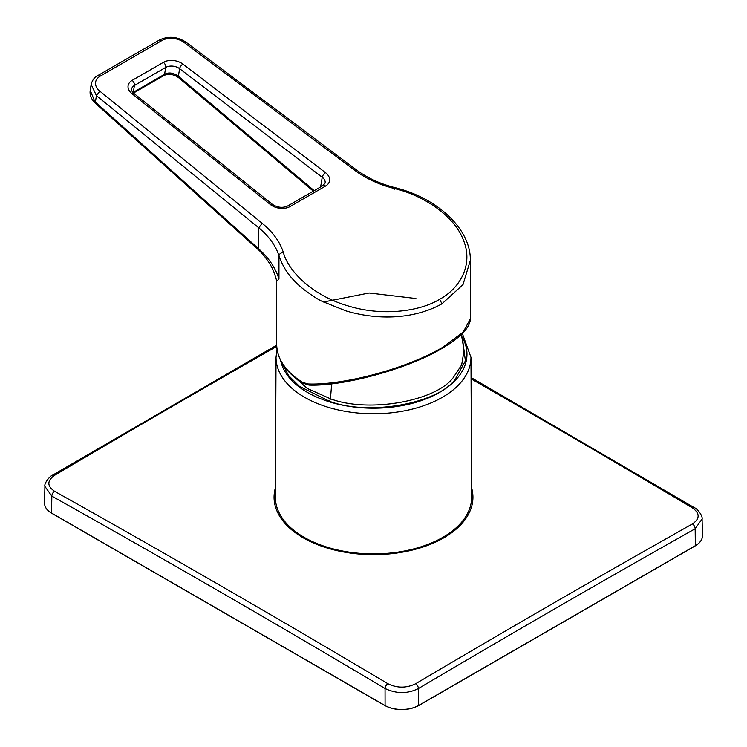 <?xml version="1.0" encoding="UTF-8"?>
<svg xmlns="http://www.w3.org/2000/svg" width="747" height="747" viewBox="0 0 747 747"><rect width="100%" height="100%" fill="white"/><g stroke="black" fill="none" stroke-linecap="round" stroke-linejoin="round"><path stroke-width="1.12" d="M282.245 363.378L288.501 375.47L299.304 386.246L329.52 401.298C367.879 415.967 436.892 404.052 455.007 379.635L465.4 360.885L462.589 339.633M470.965 357.337L471.646 497.072A98.146 56.66 180 0 1 345.87 551.603A98.146 56.66 180 0 1 275.354 497.072L276.035 357.337A97.465 56.268 0 0 0 324.021 405.976A97.465 56.268 0 0 0 346.057 411.485A97.465 56.268 0 0 0 470.965 357.337L462.346 333.517M276.726 346.44A15965.724 9055.582 120.9 0 0 192.997 394.425A15965.724 9055.582 120.9 0 0 54.568 475.307C46.977 480.76 46.977 486.082 54.568 491.283A15967.013 9378.081 60.9 0 1 387.88 683.71C397.133 688.23 406.377 688.248 415.612 683.757A15965.724 9377.324 -60.9 0 1 554.003 602.857A15965.724 9377.324 -60.9 0 1 692.432 523.936C700.023 518.698 700.023 513.348 692.432 507.885A15967.013 9056.311 -120.9 0 0 525.748 410.262A15967.013 9056.311 -120.9 0 0 471.068 378.841M394.481 189.159C394.789 187.273 394.659 187.049 394.108 188.477C420.281 194.416 453.046 213.67 463.131 239.423C474.177 265.082 459.134 288.94 439.638 299.258L441.972 303.814L463 284.616L470.339 260.367L470.339 318.792L463.168 332.154L441.972 347.747C404.314 369.784 341.211 385.517 307.727 383.958L302.255 382.165L302.656 383.071C285.737 372.258 277.072 359.335 276.661 344.302A96.839 55.913 0 0 0 302.255 382.165M441.972 303.814C416.705 317.905 381.568 321.406 345.973 310.892L322.517 301.508C318.194 299.65 311.583 295.336 302.684 288.585C288.94 277.081 283.328 267.781 278.958 255.847C275.914 245.95 269.191 236.603 258.789 227.816L96.428 95.644L91.171 84.486L90.219 90.303C89.528 95.037 91.321 99.416 95.597 103.45L90.219 90.303M276.661 281.217L278.958 279.061C275.652 268.145 268.929 258.098 258.789 248.928L258.789 227.816L262.169 223.297L99.809 91.125A15.976 10.682 -170.5 0 1 100.238 76.119L161.959 40.487L159.475 39.955C168.42 35.763 177.272 36.5 186.022 42.187L184.117 42.448A15.976 10.682 9.5 0 0 161.959 40.487M439.638 299.258C421.513 310.649 384.145 317.064 348.018 305.887C311.611 295.326 288.165 270.694 283.346 252.421C280.797 252.785 279.331 253.933 278.958 255.847L278.958 279.061M163.425 62.309A13.978 9.347 -170.5 0 1 182.903 64.093L325.515 172.669A13.978 9.347 -170.5 0 1 325.505 186.087L290.107 206.517A13.978 9.347 9.5 0 1 270.349 204.519L131.864 93.562A13.978 9.347 9.5 0 1 132.154 80.368L163.425 62.309A3.996 2.306 60 0 1 165.722 67.407L164.573 74.27C168.766 72.048 173.36 72.711 178.365 76.241L178.57 77.632C173.435 74.121 168.505 73.43 163.789 75.559L133.48 93.048M276.661 280.657L274.7 274.326C272.291 266.716 267.221 258.854 259.498 250.749L258.789 248.928L95.383 102.068L96.428 95.644L99.809 91.125M163.789 75.559L164.573 74.27L132.947 92.535M415.92 298.511L369.111 293.001L323.488 302.003M387.88 683.71A3.996 2.269 -59.3 0 0 385.05 688.501A15963.016 9375.737 -119.1 0 0 51.832 496.111L44.913 486.418L44.559 503.086A23.951 13.829 0 0 0 51.571 513.04L384.798 705.42A23.951 13.829 0 0 0 418.675 705.42L695.429 545.646A23.951 13.829 0 0 0 702.441 535.692C702.432 539.633 700.06 543.013 695.345 545.833L695.168 528.764A15961.737 9374.981 119.1 0 0 556.786 607.666A15961.737 9374.981 119.1 0 0 418.423 688.538C407.601 693.926 396.48 693.907 385.05 688.501L385.078 705.598A23.559 13.595 180 0 0 418.395 705.598L418.423 688.538A3.996 2.278 59.4 0 0 415.612 683.757M702.441 535.692L702.087 519.025L695.168 528.764A3.996 2.334 60.6 0 0 692.432 523.936M290.107 373.239L307.334 388.496L330.445 398.777L329.52 401.298M331.696 383.818L330.445 398.777C368 413.138 435.548 401.475 453.28 377.571L461.665 364.9L464.064 350.39L461.403 334.441M280.667 360.53A93.468 53.961 0 0 0 326.047 400.737A93.468 53.961 0 0 0 432.485 396.106A93.468 53.961 0 0 0 462.001 336.888M275.4 487.828A99.444 57.416 0 0 0 328.026 548.289A99.444 57.416 0 0 0 443.821 537.831A99.444 57.416 0 0 0 471.6 487.828M418.675 705.429L695.345 545.833L418.6 705.616C407.358 710.957 396.125 710.957 384.882 705.616L51.655 513.226L384.798 705.429M394.108 188.477C378.906 184.584 365.675 178.44 354.395 170.055L356.3 169.784L186.022 42.187M354.395 170.055L184.117 42.448M100.238 76.119L97.754 75.596C94.43 77.286 92.245 80.246 91.171 84.476M283.346 252.421C279.892 241.748 272.832 232.046 262.169 223.297M132.154 80.368A3.996 2.306 60 0 1 134.441 85.466L165.722 67.407A9.982 6.676 -170.5 0 1 179.625 68.687L322.237 177.254A9.982 6.676 -170.5 0 1 325.132 183.062L323.021 185.555A3.996 2.306 -120 0 1 325.505 186.087M182.903 64.093A3.996 1.839 127.3 0 0 179.625 68.687L178.365 76.241L314.179 190.653M325.515 172.669A3.996 1.839 127.3 0 0 322.237 177.254L320.622 186.937M290.107 206.517A3.996 2.306 -120 0 0 287.623 205.995L323.021 185.555M131.864 93.562A3.996 1.905 -51.3 0 1 133.872 93.375C131.603 90.947 130.837 89.565 131.547 89.248A9.982 6.676 9.5 0 1 134.441 85.466L133.181 92.768M441.972 347.747A1.998 1.149 60 0 1 441.561 348.662C460.6 337.467 470.199 327.503 470.339 318.792M270.349 204.519A3.996 1.905 -51.3 0 1 272.356 204.323L133.872 93.375M307.727 383.958L309.678 384.938M54.568 491.283A3.996 2.334 -60.8 0 0 51.832 496.111L51.571 513.04A23.559 13.595 180 0 1 51.431 512.956M44.913 486.409C43.849 483.253 50.488 475.419 52.617 475.139L52.617 475.139A3.996 2.278 59.4 0 1 54.568 475.307M692.432 507.885A3.996 2.269 -59.3 0 1 694.383 507.708L694.383 507.708C697.418 508.632 702.983 516.14 702.087 519.025M51.571 513.04L51.655 513.226C46.94 510.406 44.568 507.026 44.559 503.086M694.383 507.708L471.058 377.543M276.661 344.302L276.661 281.227M470.339 260.367C470.871 229.04 437.453 197.918 394.593 187.534C379.887 183.753 367.122 177.842 356.3 169.784M159.475 39.955L97.754 75.596M313.32 191.148L178.57 77.632M259.498 250.749L95.597 103.45M287.623 205.995C282.646 208.208 277.557 207.647 272.356 204.323M302.656 383.071L309.053 385.107C342.836 386.46 407.152 369.223 441.561 348.662M52.617 475.139L276.67 345.189M277.025 349.213L276.035 357.337"/></g></svg>
